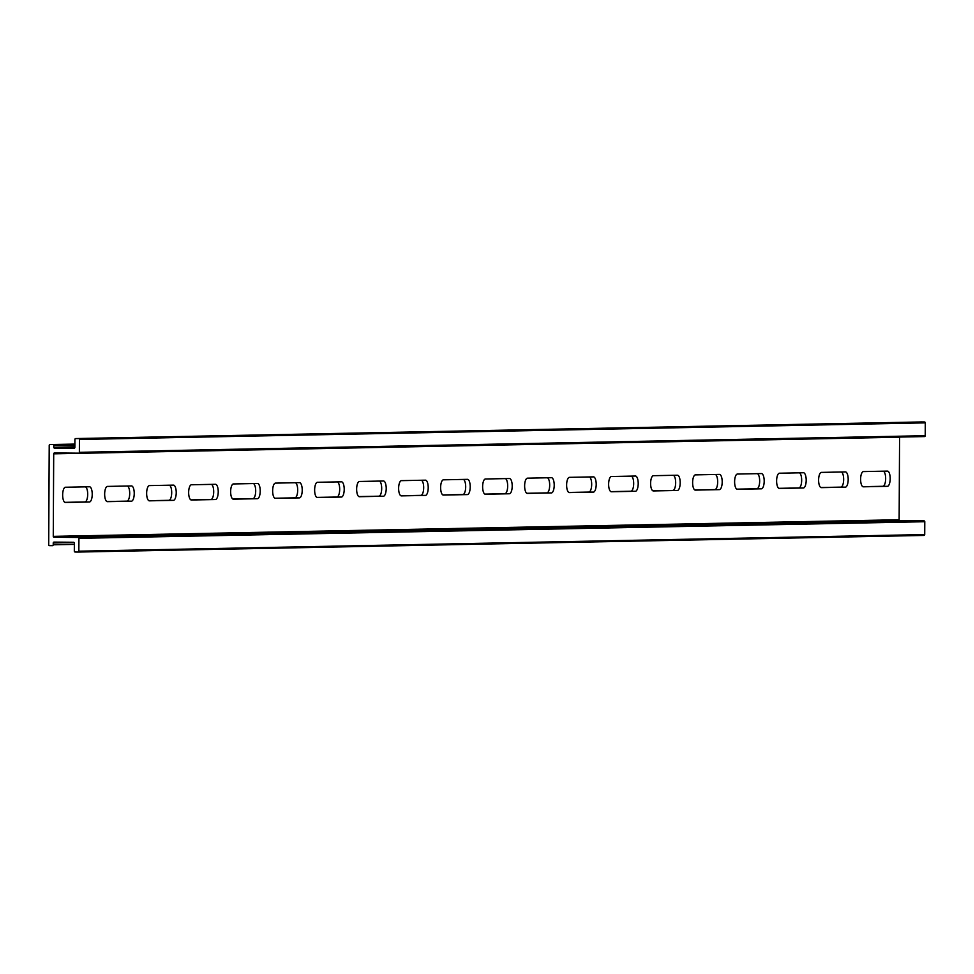 <?xml version="1.0" encoding="UTF-8"?>
<svg xmlns="http://www.w3.org/2000/svg" width="974" height="974" viewBox="0 0 974 974"><rect width="100%" height="100%" fill="white"/><g stroke="black" fill="none" stroke-linecap="round" stroke-linejoin="round"><path stroke-width="1.46" d="M78.078 552.051L923.9 535.432A0.864 0.804 -91.1 0 0 924.716 534.568L924.776 521.723A0.864 0.804 -91.1 0 0 923.973 520.846L899.939 520.627A0.864 0.804 88.9 0 1 899.136 519.751L899.574 437.216A0.864 0.804 88.9 0 1 899.586 437.058M78.918 538.33A0.864 0.804 -91.1 0 0 78.115 537.453L54.081 537.246A0.864 0.804 88.9 0 1 53.266 536.37L53.704 453.823A0.864 0.804 88.9 0 1 54.52 452.959L78.553 453.178A0.864 0.804 -91.1 0 0 79.369 452.313L79.43 439.469A0.864 0.804 -91.1 0 0 78.626 438.592L75.716 438.568A0.864 0.804 -91.1 0 0 74.913 439.432L74.864 447.419A0.864 0.804 88.9 0 1 74.048 448.271L54.544 448.101A0.864 0.804 88.9 0 1 53.74 447.224L53.753 445.398A0.864 0.804 -91.1 0 0 52.949 444.521L50.039 444.497A0.864 0.804 -91.1 0 0 49.224 445.349L48.7 544.758A0.864 0.804 -91.1 0 0 49.504 545.623L52.413 545.659A0.864 0.804 -91.1 0 0 53.229 544.795L53.241 542.968A0.864 0.804 88.9 0 1 54.045 542.104L73.561 542.274A0.864 0.804 88.9 0 1 74.365 543.151L74.316 551.138A0.864 0.804 -91.1 0 0 75.132 552.014L78.03 552.051A0.864 0.804 -91.1 0 0 78.845 551.187L78.918 538.33L924.776 521.723M863.427 471.574L887.448 471.099A7.622 2.776 -89.5 0 1 887.472 471.099A7.622 2.776 -89.5 0 1 890.187 478.697A7.622 2.776 -89.5 0 1 887.363 486.33L863.354 486.805A7.622 2.776 -89.5 0 1 863.317 486.805A7.622 2.776 -89.5 0 1 860.614 479.208A7.622 2.776 -89.5 0 1 863.427 471.574M65.477 487.243L89.486 486.769A7.622 2.776 -89.5 0 1 89.523 486.769A7.622 2.776 -89.5 0 1 92.226 494.378A7.622 2.776 -89.5 0 1 89.413 502L65.392 502.474A7.622 2.776 -89.5 0 1 65.368 502.474A7.622 2.776 -89.5 0 1 62.653 494.877A7.622 2.776 -89.5 0 1 65.477 487.243M107.469 486.416L131.49 485.941A7.622 2.776 -89.5 0 1 131.514 485.941A7.622 2.776 -89.5 0 1 134.229 493.55A7.622 2.776 -89.5 0 1 131.405 501.184L107.396 501.647A7.622 2.776 -89.5 0 1 107.359 501.647A7.622 2.776 -89.5 0 1 104.656 494.049A7.622 2.776 -89.5 0 1 107.469 486.416M149.472 485.588L173.482 485.125A7.622 2.776 -89.5 0 1 173.518 485.125A7.622 2.776 -89.5 0 1 176.221 492.722A7.622 2.776 -89.5 0 1 173.409 500.356L149.387 500.831A7.622 2.776 -89.5 0 1 149.363 500.831A7.622 2.776 -89.5 0 1 146.648 493.221A7.622 2.776 -89.5 0 1 149.472 485.588M191.464 484.772L215.485 484.297A7.622 2.776 -89.5 0 1 215.51 484.297A7.622 2.776 -89.5 0 1 218.225 491.894A7.622 2.776 -89.5 0 1 215.4 499.528L191.391 500.003A7.622 2.776 -89.5 0 1 191.354 500.003A7.622 2.776 -89.5 0 1 188.652 492.406A7.622 2.776 -89.5 0 1 191.464 484.772M233.468 483.944L257.477 483.469A7.622 2.776 -89.5 0 1 257.513 483.469A7.622 2.776 -89.5 0 1 260.216 491.079A7.622 2.776 -89.5 0 1 257.404 498.7L233.383 499.175A7.622 2.776 -89.5 0 1 233.358 499.175A7.622 2.776 -89.5 0 1 230.643 491.578A7.622 2.776 -89.5 0 1 233.468 483.944M275.459 483.116L299.481 482.641A7.622 2.776 -89.5 0 1 299.505 482.641A7.622 2.776 -89.5 0 1 302.22 490.251A7.622 2.776 -89.5 0 1 299.395 497.884L275.386 498.347A7.622 2.776 -89.5 0 1 275.35 498.359A7.622 2.776 -89.5 0 1 272.647 490.75A7.622 2.776 -89.5 0 1 275.459 483.116M317.463 482.288L341.472 481.826A7.622 2.776 -89.5 0 1 341.509 481.826A7.622 2.776 -89.5 0 1 344.212 489.423A7.622 2.776 -89.5 0 1 341.399 497.057L317.378 497.531A7.622 2.776 -89.5 0 1 317.354 497.531A7.622 2.776 -89.5 0 1 314.639 489.922A7.622 2.776 -89.5 0 1 317.463 482.288M359.455 481.473L383.476 480.998A7.622 2.776 -89.5 0 1 383.5 480.998A7.622 2.776 -89.5 0 1 386.215 488.595A7.622 2.776 -89.5 0 1 383.391 496.229L359.382 496.703A7.622 2.776 -89.5 0 1 359.345 496.703A7.622 2.776 -89.5 0 1 356.642 489.106A7.622 2.776 -89.5 0 1 359.455 481.473M401.458 480.645L425.468 480.17A7.622 2.776 -89.5 0 1 425.504 480.17A7.622 2.776 -89.5 0 1 428.207 487.779A7.622 2.776 -89.5 0 1 425.394 495.413L401.373 495.876A7.622 2.776 -89.5 0 1 401.349 495.876A7.622 2.776 -89.5 0 1 398.634 488.278A7.622 2.776 -89.5 0 1 401.458 480.645M821.435 472.39L845.444 471.927A7.622 2.776 -89.5 0 1 845.481 471.927A7.622 2.776 -89.5 0 1 848.184 479.525A7.622 2.776 -89.5 0 1 845.371 487.158L821.35 487.633A7.622 2.776 -89.5 0 1 821.326 487.633A7.622 2.776 -89.5 0 1 818.61 480.024A7.622 2.776 -89.5 0 1 821.435 472.39M779.431 473.218L803.453 472.743A7.622 2.776 -89.5 0 1 803.477 472.743A7.622 2.776 -89.5 0 1 806.192 480.352A7.622 2.776 -89.5 0 1 803.367 487.986L779.358 488.461A7.622 2.776 -89.5 0 1 779.322 488.461A7.622 2.776 -89.5 0 1 776.619 480.852A7.622 2.776 -89.5 0 1 779.431 473.218M737.44 474.046L761.449 473.571A7.622 2.776 -89.5 0 1 761.485 473.571A7.622 2.776 -89.5 0 1 764.188 481.18A7.622 2.776 -89.5 0 1 761.376 488.814L737.355 489.277A7.622 2.776 -89.5 0 1 737.33 489.277A7.622 2.776 -89.5 0 1 734.615 481.68A7.622 2.776 -89.5 0 1 737.44 474.046M695.436 474.874L719.457 474.399A7.622 2.776 -89.5 0 1 719.482 474.399A7.622 2.776 -89.5 0 1 722.197 481.996A7.622 2.776 -89.5 0 1 719.372 489.63L695.363 490.105A7.622 2.776 -89.5 0 1 695.326 490.105A7.622 2.776 -89.5 0 1 692.624 482.507A7.622 2.776 -89.5 0 1 695.436 474.874M653.444 475.689L677.454 475.227A7.622 2.776 -89.5 0 1 677.49 475.227A7.622 2.776 -89.5 0 1 680.193 482.824A7.622 2.776 -89.5 0 1 677.38 490.458L653.359 490.933A7.622 2.776 -89.5 0 1 653.335 490.933A7.622 2.776 -89.5 0 1 650.62 483.323A7.622 2.776 -89.5 0 1 653.444 475.689M611.441 476.517L635.462 476.043A7.622 2.776 -89.5 0 1 635.486 476.043A7.622 2.776 -89.5 0 1 638.201 483.652A7.622 2.776 -89.5 0 1 635.377 491.286L611.368 491.76A7.622 2.776 -89.5 0 1 611.331 491.76A7.622 2.776 -89.5 0 1 608.628 484.151A7.622 2.776 -89.5 0 1 611.441 476.517M569.449 477.345L593.458 476.87A7.622 2.776 -89.5 0 1 593.495 476.87A7.622 2.776 -89.5 0 1 596.198 484.48A7.622 2.776 -89.5 0 1 593.385 492.113L569.364 492.576A7.622 2.776 -89.5 0 1 569.34 492.576A7.622 2.776 -89.5 0 1 566.625 484.979A7.622 2.776 -89.5 0 1 569.449 477.345M527.445 478.173L551.467 477.698A7.622 2.776 -89.5 0 1 551.491 477.698A7.622 2.776 -89.5 0 1 554.206 485.296A7.622 2.776 -89.5 0 1 551.381 492.929L527.372 493.404A7.622 2.776 -89.5 0 1 527.336 493.404A7.622 2.776 -89.5 0 1 524.633 485.807A7.622 2.776 -89.5 0 1 527.445 478.173M443.45 479.817L467.471 479.342A7.622 2.776 -89.5 0 1 467.496 479.342A7.622 2.776 -89.5 0 1 470.211 486.951A7.622 2.776 -89.5 0 1 467.386 494.585L443.377 495.06A7.622 2.776 -89.5 0 1 443.34 495.06A7.622 2.776 -89.5 0 1 440.638 487.45A7.622 2.776 -89.5 0 1 443.45 479.817M485.454 478.989L509.463 478.526A7.622 2.776 -89.5 0 1 509.499 478.526A7.622 2.776 -89.5 0 1 512.202 486.123A7.622 2.776 -89.5 0 1 509.39 493.757L485.369 494.232A7.622 2.776 -89.5 0 1 485.344 494.232A7.622 2.776 -89.5 0 1 482.629 486.623A7.622 2.776 -89.5 0 1 485.454 478.989M924.436 436.571L78.577 453.178L924.423 436.571A0.864 0.804 -91.1 0 0 925.227 435.707L925.3 422.862A0.864 0.804 -91.1 0 0 924.496 421.986L921.587 421.949A0.864 0.804 -91.1 0 0 921.538 421.949M862.842 486.683L882.834 486.294A7.622 2.776 90.5 0 0 885.646 479.33A7.622 2.776 90.5 0 0 883.43 471.173M64.881 502.353L84.884 501.963A7.622 2.776 90.5 0 0 87.684 494.999A7.622 2.776 90.5 0 0 85.481 486.854M106.884 501.537L126.888 501.135A7.622 2.776 90.5 0 0 129.688 494.171A7.622 2.776 90.5 0 0 127.472 486.026M148.876 500.709L168.879 500.319A7.622 2.776 90.5 0 0 171.68 493.343A7.622 2.776 90.5 0 0 169.464 485.198M190.88 499.881L210.871 499.492A7.622 2.776 90.5 0 0 213.683 492.527A7.622 2.776 90.5 0 0 211.468 484.37M232.871 499.053L252.875 498.664A7.622 2.776 90.5 0 0 255.675 491.7A7.622 2.776 90.5 0 0 253.459 483.554M274.875 498.238L294.866 497.836A7.622 2.776 90.5 0 0 297.679 490.872A7.622 2.776 90.5 0 0 295.463 482.727M316.867 497.41L336.87 497.02A7.622 2.776 90.5 0 0 339.67 490.044A7.622 2.776 90.5 0 0 337.454 481.899M358.87 496.582L378.862 496.192A7.622 2.776 90.5 0 0 381.674 489.228A7.622 2.776 90.5 0 0 379.458 481.071M400.862 495.754L420.865 495.364A7.622 2.776 90.5 0 0 423.666 488.4A7.622 2.776 90.5 0 0 421.45 480.255M820.839 487.511L840.842 487.122A7.622 2.776 90.5 0 0 843.642 480.145A7.622 2.776 90.5 0 0 841.426 472M778.847 488.339L798.838 487.937A7.622 2.776 90.5 0 0 801.651 480.973A7.622 2.776 90.5 0 0 799.435 472.828M736.843 489.155L756.847 488.765A7.622 2.776 90.5 0 0 759.647 481.801A7.622 2.776 90.5 0 0 757.431 473.656M694.852 489.983L714.843 489.593A7.622 2.776 90.5 0 0 717.655 482.629A7.622 2.776 90.5 0 0 715.44 474.472M652.848 490.811L672.851 490.421A7.622 2.776 90.5 0 0 675.652 483.445A7.622 2.776 90.5 0 0 673.436 475.3M610.856 491.639L630.848 491.237A7.622 2.776 90.5 0 0 633.66 484.273A7.622 2.776 90.5 0 0 631.444 476.128M568.853 492.454L588.856 492.065A7.622 2.776 90.5 0 0 591.656 485.101A7.622 2.776 90.5 0 0 589.44 476.956M526.861 493.282L546.852 492.893A7.622 2.776 90.5 0 0 549.665 485.929A7.622 2.776 90.5 0 0 547.449 477.771M442.866 494.938L462.857 494.536A7.622 2.776 90.5 0 0 465.669 487.572A7.622 2.776 90.5 0 0 463.454 479.427M484.857 494.11L504.861 493.721A7.622 2.776 90.5 0 0 507.661 486.744A7.622 2.776 90.5 0 0 505.445 478.599M78.115 537.453L923.973 520.846M54.081 537.246L899.939 520.627M53.266 536.37L899.136 519.751M53.704 453.823L899.574 437.216M79.369 452.313L925.227 435.707M79.43 439.469L925.3 422.862M78.626 438.592L924.496 421.986M75.716 438.568L921.587 421.949L75.704 438.568M54.544 448.101L74.815 447.699M53.74 447.224L74.864 446.81M53.753 445.398L74.876 444.984M52.949 444.521L74.876 444.083M53.229 544.795L74.353 544.381M53.241 542.968L74.146 542.555M78.845 551.187L924.716 534.568M504.861 493.721L509.39 493.757M462.857 494.536L467.386 494.585M546.852 492.893L551.381 492.929M588.856 492.065L593.385 492.113M630.848 491.237L635.377 491.286M672.851 490.421L677.38 490.458M714.843 489.593L719.372 489.63M756.847 488.765L761.376 488.814M798.838 487.937L803.367 487.986M840.842 487.122L845.371 487.158M420.865 495.364L425.394 495.413M378.862 496.192L383.391 496.229M336.87 497.02L341.399 497.057M294.866 497.836L299.395 497.884M252.875 498.664L257.404 498.7M210.871 499.492L215.4 499.528M168.879 500.319L173.409 500.356M126.888 501.135L131.405 501.184M84.884 501.963L89.413 502M882.834 486.294L887.363 486.33M78.054 552.051L923.924 535.432"/></g></svg>
